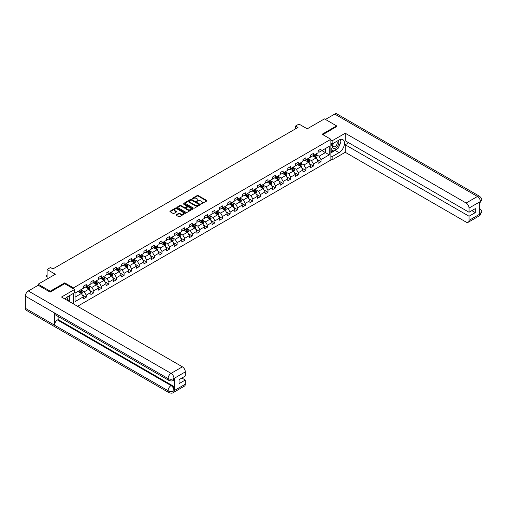 <?xml version="1.0" encoding="UTF-8"?>
<svg xmlns="http://www.w3.org/2000/svg" width="507" height="507" viewBox="0 0 507 507"><rect width="100%" height="100%" fill="white"/><g stroke="black" fill="none" stroke-linecap="round" stroke-linejoin="round"><path stroke-width="0.76" d="M201.013 203.96L206.742 201.032A0.672 0.387 0 0 0 206.742 200.48L198.167 195.531A0.672 0.387 0 0 0 197.21 195.531L192.147 198.452L192.147 198.839L193.471 198.459A2.155 1.242 0 0 1 196.52 198.459L197.236 198.871A2.155 1.242 0 0 1 197.869 199.752A2.155 1.242 0 0 1 197.236 200.633L196.583 201.399L197.901 201.019A2.155 1.242 0 0 1 200.949 201.019L201.666 201.431A2.155 1.242 0 0 1 202.299 202.312A2.155 1.242 0 0 1 201.666 203.193L201.013 203.96L201.013 203.573M176.29 214.734A0.672 0.387 0 0 0 176.29 215.285L178.698 216.673A0.672 0.387 0 0 0 179.649 216.673L185.277 213.428A0.672 0.387 0 0 0 185.277 212.877L176.696 207.927A0.672 0.387 0 0 0 175.745 207.927L170.118 211.172A0.672 0.387 0 0 0 170.118 211.723L173.026 213.403A0.672 0.387 0 0 0 173.983 213.403L176.385 212.008A0.672 0.387 0 0 0 176.385 211.463L174.947 210.627A1.8 1.039 0 0 1 174.421 209.892A1.8 1.039 0 0 1 175.53 208.928A1.8 1.039 0 0 1 177.494 209.157L183.141 212.414A1.8 1.039 0 0 1 183.667 213.155A1.8 1.039 0 0 1 182.558 214.112A1.8 1.039 0 0 1 180.593 213.891L179.649 213.346A0.672 0.387 0 0 0 178.698 213.346L176.29 214.734L176.29 215.285M336.597 126.731L336.597 125.888L324.455 118.879L307.223 128.829L298.972 124.063L295.568 126.028L297.996 127.428L52.924 268.919L50.497 267.519L47.1 269.483L47.1 279.008M64.725 283.749L64.725 282.849L50.256 291.202L38.12 284.199L55.352 274.249L47.1 269.483M64.725 282.849L73.464 287.894L330.868 139.286L330.868 160.028L77.539 306.285M336.597 125.888L322.129 134.241L330.868 139.286M193.516 208.117A0.672 0.387 0 0 0 194.473 208.117L200.094 204.872A0.672 0.387 0 0 0 200.094 204.321L191.519 199.371A0.672 0.387 0 0 0 190.562 199.371L184.941 202.616A0.672 0.387 0 0 0 184.941 203.168L193.516 208.117M183.483 204.061L183.965 204.125L183.965 203.567L192.685 208.599A0.672 0.387 0 0 1 192.685 209.15L187.064 212.395A0.672 0.387 0 0 1 186.107 212.395L177.532 207.445L179.934 206.064L179.934 205.506L177.532 206.894A0.672 0.387 0 0 0 177.532 207.445L177.532 206.894M179.934 206.064A0.672 0.387 0 0 1 180.891 206.064L180.891 205.506A0.672 0.387 0 0 0 179.934 205.506M180.891 205.506L184.371 207.515A0.672 0.387 0 0 0 185.321 207.515L186.918 206.59A0.672 0.387 0 0 0 186.918 206.038L183.3 203.947L183.965 203.567M38.12 285.314L38.12 284.199M50.256 291.202L50.256 292.045M73.464 303.927L73.464 293.363M73.464 288.794L73.464 287.894M82.178 294.859L86.228 297.203L86.228 295.156L90.892 292.463L90.892 294.51L93.801 292.831L93.801 290.784L98.466 288.09L98.466 290.137L101.375 288.458L101.375 286.411L106.039 283.717L106.039 285.764L108.948 284.085L108.948 282.038L113.612 279.344L113.612 281.391L116.521 279.712L116.521 277.665L121.186 274.978L121.186 277.018L124.095 275.339L124.095 273.292L128.759 270.605L128.759 272.646L131.674 270.966L131.674 268.919L136.332 266.232L136.332 268.273L139.248 266.593L139.248 264.546L143.906 261.859L143.906 263.906L146.821 262.22L146.821 260.173L151.479 257.486L151.479 259.533L154.394 257.848L154.394 255.801L159.052 253.113L159.052 255.16L161.967 253.475L161.967 251.428L166.626 248.741L166.626 250.788L169.541 249.102L169.541 247.055L174.199 244.368L174.199 246.415L177.114 244.729L177.114 242.688L181.772 239.995L181.772 242.042L184.687 240.356L184.687 238.315L189.345 235.622L189.345 237.669L192.261 235.983L192.261 233.942L196.919 231.249L196.919 233.296L199.834 231.617L199.834 229.57L204.492 226.876L204.492 228.923L207.407 227.244L207.407 225.197L212.065 222.503L212.065 224.55L214.981 222.871L214.981 220.824L219.639 218.13L219.639 220.177L222.554 218.498L222.554 216.451L227.212 213.758L227.212 215.805L230.127 214.125L230.127 212.078L234.785 209.385L234.785 211.432L237.701 209.752L237.701 207.705L242.359 205.012L242.359 207.059L245.274 205.379L245.274 203.332L249.938 200.639L249.938 202.686L252.847 201.006L252.847 198.959L257.512 196.266L257.512 198.313L260.421 196.634L260.421 194.587L265.085 191.893L265.085 193.94L267.994 192.261L267.994 190.214L272.658 187.527L272.658 189.567L275.567 187.888L275.567 185.841L280.232 183.154L280.232 185.194L283.14 183.515L283.14 181.468L287.805 178.781L287.805 180.828L290.714 179.142L290.714 177.095L295.378 174.408L295.378 176.455L298.287 174.769L298.287 172.722L302.952 170.035L302.952 172.082L305.86 170.396L305.86 168.349L310.525 165.662L310.525 167.709L313.434 166.023L313.434 163.976L318.098 161.289L318.098 163.336L321.013 161.651L321.013 159.604L329.265 154.844L329.265 146.32L325.38 148.564L325.38 152.601L329.265 154.844M86.228 297.203L83.319 298.883L83.319 296.836L75.061 301.602L75.061 293.084L83.319 288.318L83.319 286.271L86.228 284.592L86.228 286.632L90.892 283.945L90.892 281.898L93.801 280.219L93.801 282.26L98.466 279.572L98.466 277.525L101.375 275.846L101.375 277.887L106.039 275.2L106.039 273.153L108.948 271.473L108.948 273.52L113.612 270.827L113.612 268.78L116.521 267.1L116.521 269.147L121.186 266.454L121.186 264.407L124.095 262.727L124.095 264.774L128.759 262.081L128.759 260.034L131.674 258.355L131.674 260.402L136.332 257.708L136.332 255.661L139.248 253.982L139.248 256.029L143.906 253.335L143.906 251.288L146.821 249.609L146.821 251.656L151.479 248.962L151.479 246.915L154.394 245.236L154.394 247.283L159.052 244.589L159.052 242.542L161.967 240.863L161.967 242.91L166.626 240.217L166.626 238.17L169.541 236.49L169.541 238.537L174.199 235.844L174.199 233.797L177.114 232.117L177.114 234.164L181.772 231.471L181.772 229.43L184.687 227.744L184.687 229.791L189.345 227.098L189.345 225.057L192.261 223.372L192.261 225.419L196.919 222.725L196.919 220.684L199.834 218.999L199.834 221.046L204.492 218.359L204.492 216.312L207.407 214.626L207.407 216.673L212.065 213.986L212.065 211.939L214.981 210.253L214.981 212.3L219.639 209.613L219.639 207.566L222.554 205.88L222.554 207.927L227.212 205.24L227.212 203.193L230.127 201.507L230.127 203.554L234.785 200.867L234.785 198.82L237.701 197.141L237.701 199.181L242.359 196.494L242.359 194.447L245.274 192.768L245.274 194.808L249.938 192.121L249.938 190.074L252.847 188.395L252.847 190.436L257.512 187.748L257.512 185.701L260.421 184.022L260.421 186.069L265.085 183.376L265.085 181.329L267.994 179.649L267.994 181.696L272.658 179.003L272.658 176.956L275.567 175.276L275.567 177.323L280.232 174.63L280.232 172.583L283.14 170.903L283.14 172.95L287.805 170.257L287.805 168.21L290.714 166.53L290.714 168.578L295.378 165.884L295.378 163.837L298.287 162.158L298.287 164.205L302.952 161.511L302.952 159.464L305.86 157.785L305.86 159.832L310.525 157.138L310.525 155.091L313.434 153.412L313.434 155.459L318.098 152.765L318.098 150.718L321.013 149.039L321.013 151.086L329.265 146.32M85.455 287.082L88.947 289.104L84.289 291.791L80.79 289.776M83.319 287.196L84.289 287.754L86.228 286.632M84.289 291.791L86.228 295.156M88.947 289.104L90.892 292.463M93.028 282.71L96.52 284.731L91.862 287.418L88.364 285.403M90.892 282.824L91.862 283.381L93.801 282.26M91.862 287.418L93.801 290.784M96.52 284.731L98.466 288.09M100.601 278.337L104.093 280.358L99.435 283.045L95.937 281.03M98.466 278.451L99.435 279.008L101.375 277.887M99.435 283.045L101.375 286.411M104.093 280.358L106.039 283.717M108.175 273.964L111.667 275.985L107.009 278.673L103.51 276.657M106.039 274.078L107.009 274.636L108.948 273.52M107.009 278.673L108.948 282.038M111.667 275.985L113.612 279.344M115.748 269.591L119.24 271.613L114.582 274.3L111.084 272.284M113.612 269.705L114.582 270.263L116.521 269.147M114.582 274.3L116.521 277.665M119.24 271.613L121.186 274.978M123.321 265.218L126.813 267.24L122.155 269.927L118.657 267.911M121.186 265.332L122.155 265.896L124.095 264.774M122.155 269.927L124.095 273.292M126.813 267.24L128.759 270.605M130.895 260.845L134.393 262.867L129.729 265.554L126.237 263.539M128.759 260.959L129.729 261.523L131.674 260.402M129.729 265.554L131.674 268.919M134.393 262.867L136.332 266.232M138.468 256.479L141.966 258.494L137.302 261.187L133.81 259.166M136.332 256.586L137.302 257.15L139.248 256.029M137.302 261.187L139.248 264.546M141.966 258.494L143.906 261.859M146.041 252.106L149.54 254.121L144.875 256.815L141.383 254.793M143.906 252.213L144.875 252.778L146.821 251.656M144.875 256.815L146.821 260.173M149.54 254.121L151.479 257.486M153.615 247.733L157.113 249.748L152.449 252.442L148.957 250.42M151.479 247.841L152.449 248.405L154.394 247.283M152.449 252.442L154.394 255.801M157.113 249.748L159.052 253.113M161.188 243.36L164.686 245.375L160.022 248.069L156.53 246.047M159.052 243.468L160.022 244.032L161.967 242.91M160.022 248.069L161.967 251.428M164.686 245.375L166.626 248.741M168.761 238.987L172.26 241.002L167.595 243.696L164.103 241.674M166.626 239.095L167.595 239.659L169.541 238.537M167.595 243.696L169.541 247.055M172.26 241.002L174.199 244.368M176.335 234.614L179.833 236.63L175.168 239.323L171.677 237.301M174.199 234.722L175.168 235.286L177.114 234.164M175.168 239.323L177.114 242.688M179.833 236.63L181.772 239.995M183.908 230.241L187.406 232.257L182.742 234.95L179.25 232.928M181.772 230.349L182.742 230.913L184.687 229.791M182.742 234.95L184.687 238.315M187.406 232.257L189.345 235.622M191.481 225.869L194.98 227.884L190.315 230.577L186.823 228.556M189.345 225.983L190.315 226.54L192.261 225.419M190.315 230.577L192.261 233.942M194.98 227.884L196.919 231.249M199.055 221.496L202.553 223.511L197.888 226.204L194.396 224.183M196.919 221.61L197.888 222.167L199.834 221.046M197.888 226.204L199.834 229.57M202.553 223.511L204.492 226.876M206.628 217.123L210.126 219.138L205.462 221.832L201.97 219.816M204.492 217.237L205.462 217.795L207.407 216.673M205.462 221.832L207.407 225.197M210.126 219.138L212.065 222.503M214.201 212.75L217.699 214.765L213.041 217.459L209.543 215.443M212.065 212.864L213.041 213.422L214.981 212.3M213.041 217.459L214.981 220.824M217.699 214.765L219.639 218.13M221.774 208.377L225.273 210.392L220.615 213.086L217.116 211.07M219.639 208.491L220.615 209.049L222.554 207.927M220.615 213.086L222.554 216.451M225.273 210.392L227.212 213.758M229.348 204.004L232.846 206.026L228.188 208.713L224.69 206.698M227.212 204.118L228.188 204.676L230.127 203.554M228.188 208.713L230.127 212.078M232.846 206.026L234.785 209.385M236.921 199.631L240.419 201.653L235.761 204.34L232.263 202.325M234.785 199.745L235.761 200.303L237.701 199.181M235.761 204.34L237.701 207.705M240.419 201.653L242.359 205.012M244.501 195.258L247.993 197.28L243.335 199.967L239.836 197.952M242.359 195.372L243.335 195.93L245.274 194.808M243.335 199.967L245.274 203.332M247.993 197.28L249.938 200.639M252.074 190.886L255.566 192.907L250.908 195.594L247.41 193.579M249.938 191L250.908 191.557L252.847 190.436M250.908 195.594L252.847 198.959M255.566 192.907L257.512 196.266M259.647 186.513L263.139 188.534L258.481 191.221L254.983 189.206M257.512 186.627L258.481 187.184L260.421 186.069M258.481 191.221L260.421 194.587M263.139 188.534L265.085 191.893M267.221 182.14L270.713 184.161L266.055 186.849L262.556 184.833M265.085 182.254L266.055 182.812L267.994 181.696M266.055 186.849L267.994 190.214M270.713 184.161L272.658 187.527M274.794 177.767L278.286 179.789L273.628 182.476L270.13 180.46M272.658 177.881L273.628 178.445L275.567 177.323M273.628 182.476L275.567 185.841M278.286 179.789L280.232 183.154M282.367 173.394L285.859 175.416L281.201 178.103L277.703 176.087M280.232 173.508L281.201 174.072L283.14 172.95M281.201 178.103L283.14 181.468M285.859 175.416L287.805 178.781M289.941 169.027L293.433 171.043L288.775 173.736L285.276 171.715M287.805 169.135L288.775 169.699L290.714 168.578M288.775 173.736L290.714 177.095M293.433 171.043L295.378 174.408M297.514 164.655L301.006 166.67L296.348 169.363L292.85 167.342M295.378 164.762L296.348 165.326L298.287 164.205M296.348 169.363L298.287 172.722M301.006 166.67L302.952 170.035M305.087 160.282L308.579 162.297L303.921 164.99L300.423 162.969M302.952 160.389L303.921 160.953L305.86 159.832M303.921 164.99L305.86 168.349M308.579 162.297L310.525 165.662M312.661 155.909L316.153 157.924L311.494 160.618L307.996 158.596M310.525 156.017L311.494 156.581L313.434 155.459M311.494 160.618L313.434 163.976M316.153 157.924L318.098 161.289M321.882 150.579L325.38 152.601L319.068 156.245L315.576 154.223M318.098 151.644L319.068 152.208L321.013 151.086M319.068 156.245L321.013 159.604M295.568 126.028L295.568 128.829M75.061 297.121L81.374 293.477L77.882 291.455M81.374 293.477L83.319 296.836M316.957 159.312L321.013 161.651M309.384 163.685L313.434 166.023M301.811 168.058L305.86 170.396M294.237 172.431L298.287 174.769M286.664 176.804L290.714 179.142M279.091 181.176L283.14 183.515M271.518 185.549L275.567 187.888M263.944 189.922L267.994 192.261M256.371 194.295L260.421 196.634M248.798 198.668L252.847 201.006M241.218 203.041L245.274 205.379M233.645 207.407L237.701 209.752M226.071 211.78L230.127 214.125M218.498 216.153L222.554 218.498M210.925 220.526L214.981 222.871M203.351 224.899L207.407 227.244M195.778 229.272L199.834 231.617M188.205 233.645L192.261 235.983M180.631 238.017L184.687 240.356M173.058 242.39L177.114 244.729M165.485 246.763L169.541 249.102M157.911 251.136L161.967 253.475M150.338 255.509L154.394 257.848M142.765 259.882L146.821 262.22M135.192 264.255L139.248 266.593M127.618 268.628L131.674 270.966M120.045 273L124.095 275.339M112.472 277.373L116.521 279.712M104.898 281.746L108.948 284.085M97.325 286.119L101.375 288.458M89.752 290.492L93.801 292.831M201.203 204.023L201.666 203.757A2.155 1.242 0 0 0 202.299 202.876L202.299 202.312M197.869 199.752L197.869 200.316A2.155 1.242 0 0 1 197.236 201.197L196.767 201.463M206.742 200.48L206.742 201.032L198.167 196.089A0.672 0.387 0 0 0 197.21 196.089L192.337 198.909M200.088 204.879L191.519 199.929A0.672 0.387 0 0 0 190.562 199.929L184.947 203.174M198.902 204.79L198.902 204.403L191.373 200.056L190.017 200.455A2.155 1.242 0 0 0 189.384 201.336A2.155 1.242 0 0 0 190.017 202.217L195.163 205.189A2.155 1.242 0 0 0 198.212 205.189L198.902 204.79L198.902 205.348L198.902 204.967M189.384 201.336L189.384 201.894A2.155 1.242 0 0 0 190.017 202.775L190.017 202.217M198.902 205.348L198.212 205.747A2.155 1.242 0 0 1 195.163 205.747L190.017 202.775M180.891 206.064L184.371 208.073A0.672 0.387 0 0 0 185.321 208.073L186.918 207.154A0.672 0.387 0 0 0 187.115 206.875L187.115 206.317M183.965 204.125L192.673 209.157M187.977 209.594A1.8 1.039 0 0 0 189.941 209.822A1.8 1.039 0 0 0 191.057 208.859A1.8 1.039 0 0 0 190.531 208.124L188.541 206.976A0.672 0.387 0 0 0 187.584 206.976L185.987 207.895A0.672 0.387 0 0 0 185.987 208.447L187.977 209.594L187.977 210.158A1.8 1.039 0 0 0 189.941 210.386A1.8 1.039 0 0 0 191.057 209.423L191.057 208.859M185.79 208.174L185.79 208.732A0.672 0.387 0 0 0 185.987 209.011L185.987 208.447M187.977 210.158L185.987 209.011M183.667 213.155L183.667 213.713A1.8 1.039 0 0 1 182.558 214.676A1.8 1.039 0 0 1 180.593 214.448L179.649 213.903A0.672 0.387 0 0 0 178.698 213.903L176.303 215.291M174.421 209.892L174.421 210.456A1.8 1.039 0 0 0 174.947 211.191L174.947 210.627M176.385 211.463L176.385 212.008L174.947 211.191M185.264 213.434L176.696 208.485A0.672 0.387 0 0 0 175.745 208.485L170.13 211.73L170.118 211.172M316.539 158.59L317.116 157.132A1.819 1.052 -120 0 0 316.533 155.586L315.531 154.248M313.789 156.555L313.104 155.649M314.029 155.117L315.031 156.454A1.819 1.052 60 0 1 315.55 157.55L316.134 157.214A1.819 1.052 -120 0 0 315.614 156.118L314.613 154.781M314.156 155.041L315.265 156.53A0.925 0.532 60 0 1 315.436 156.809L316.134 157.214M333.327 143.329A4.462 2.579 120 0 0 334.094 148.481A4.462 2.579 120 0 0 338.125 145.294A4.462 2.579 120 0 0 338.017 140.623M333.581 143.183A3.055 1.762 120 0 0 333.568 146.726A3.055 1.762 120 0 0 334.018 146.865A3.055 1.762 120 0 0 336.813 144.609A3.055 1.762 120 0 0 336.623 141.434A3.055 1.762 120 0 0 336.616 141.434M339.722 139.691L340.913 141.39L338.296 148.145L333.048 151.168L330.868 149.704M333.048 151.168L330.868 148.063M330.868 146.32L331.825 143.849M67.387 300.423A4.462 2.579 120 0 0 66.797 297.305M65.967 299.599A3.055 1.762 120 0 0 65.65 298.344M68.407 296.278L69.624 298.015L68.451 301.038M337.326 148.703A7.725 4.462 120 0 1 335.184 150.44L339.025 152.658A7.725 4.462 120 0 0 344.069 145.851A7.725 4.462 120 0 0 342.884 139.659A7.725 4.462 120 0 0 339.025 140.04L332.129 144.02L332.129 140.8L345.235 133.233L466.123 203.022L477.455 196.482L334.728 114.075L325.431 119.443M339.025 152.658L332.129 156.638L332.129 159.857L345.235 152.29L345.235 144.749L469.032 216.223L469.032 220.399L480.44 213.758L479.717 214.093L479.717 202.04L480.37 201.526L469.032 208.066A4.119 2.377 -120 0 0 466.123 203.022M348.683 142.759L345.235 144.749M471.852 210.62L475.3 212.61L475.3 208.631L469.032 212.243L345.235 140.769L345.235 133.233M330.868 143.291L332.129 144.02M330.868 140.071L332.129 140.8M330.868 159.128L332.129 159.857M330.868 155.909L332.129 156.638M345.235 152.29L466.123 222.085A4.119 2.377 -120 0 0 468.183 222.288A4.119 2.377 -120 0 0 469.032 220.399M334.728 114.075A4.221 2.44 -60 0 1 336.838 113.866L479.571 196.272A4.221 2.44 -60 0 0 477.455 196.482A4.119 2.377 60 0 1 480.37 201.526M469.032 212.243L469.032 208.066M475.3 212.61L469.032 216.223M336.597 126.56L322.858 134.659M338.86 146.681A7.725 4.462 120 0 0 340.52 142.397M340.647 141.009A7.725 4.462 120 0 0 340.457 139.438M335.184 150.44L330.868 152.937M330.868 152.037L332.712 150.972M330.868 150.357L331.255 150.135M479.717 211.216L480.37 213.72M479.571 208.466C481.225 209.955 481.923 211.146 481.65 212.034L480.446 213.758M479.571 196.272C481.225 197.749 481.916 198.947 481.65 199.872L480.446 201.564M168.958 380.446A4.221 2.44 -60 0 1 168.083 378.545C170.029 379.477 171.968 379.47 173.907 378.52L173.128 380.44C172.437 381.144 171.049 381.144 168.958 380.446L55.352 314.86A4.221 2.44 -60 0 1 54.477 312.952L25.35 296.139A4.221 2.44 -60 0 1 28.335 290.967L38.215 285.264L50.111 292.127L64.674 283.717L74.624 289.465L74.624 292.691L67.735 296.671A7.725 4.462 120 0 0 65.029 299.06M74.624 289.465L61.518 297.032L182.406 366.827A4.119 2.377 60 0 1 185.315 371.872L185.315 376.048L179.053 379.667L179.053 383.647L185.315 380.028L185.315 384.205A4.119 2.377 60 0 1 184.466 386.093L173.128 392.633A4.119 2.377 -120 0 0 173.983 390.751L185.315 384.205M69.167 301.45L70.79 302.387M69.332 301.348L69.332 298.762M69.332 297.603L69.332 295.746M173.128 392.633C172.469 393.331 171.081 393.337 168.958 392.64L26.225 310.233A4.221 2.44 -60 0 1 25.35 308.3L54.477 325.12A4.221 2.44 -60 0 1 57.462 319.974L171.068 385.567L171.721 385.187A4.119 2.377 60 0 1 174.636 390.232L174.636 378.178A4.119 2.377 60 0 1 173.781 380.066L173.128 380.44M25.35 296.139L25.35 308.3M28.335 290.967L171.068 373.374A4.221 2.44 -60 0 0 168.083 378.545L54.477 312.952L54.477 325.12L168.083 390.707C170.022 391.645 171.962 391.645 173.907 390.707L173.983 390.751M185.315 380.028L181.867 378.038M58.121 316.457L58.121 319.6L171.721 385.187M58.121 319.6L57.462 319.974M308.966 162.962L309.543 161.505A1.819 1.052 -120 0 0 308.959 159.959L307.958 158.621M306.215 160.928L305.531 160.022M306.456 159.49L307.457 160.827A1.819 1.052 60 0 1 307.977 161.923L308.56 161.587A1.819 1.052 -120 0 0 308.041 160.491L307.039 159.154M306.583 159.413L307.692 160.896A0.925 0.532 60 0 1 307.863 161.182L308.56 161.587M301.392 167.335L301.969 165.878A1.819 1.052 -120 0 0 301.386 164.331L300.385 162.994M298.642 165.301L297.958 164.395M298.883 163.862L299.884 165.2A1.819 1.052 60 0 1 300.404 166.296L300.987 165.96A1.819 1.052 -120 0 0 300.467 164.864L299.466 163.527M299.01 163.786L300.119 165.269A0.925 0.532 60 0 1 300.29 165.555L300.987 165.96M293.819 171.708L294.396 170.251A1.819 1.052 -120 0 0 293.813 168.704L292.812 167.367M291.069 169.674L290.384 168.768M291.31 168.235L292.311 169.572A1.819 1.052 60 0 1 292.831 170.669L293.414 170.327A1.819 1.052 -120 0 0 292.894 169.237L291.893 167.899M291.436 168.159L292.545 169.642A0.925 0.532 60 0 1 292.716 169.927L293.414 170.327M286.246 176.081L286.823 174.623A1.819 1.052 -120 0 0 286.24 173.077L285.238 171.74M283.495 174.047L282.811 173.141M283.736 172.608L284.738 173.945A1.819 1.052 60 0 1 285.257 175.035L285.84 174.7A1.819 1.052 -120 0 0 285.321 173.609L284.319 172.272M283.863 172.532L284.972 174.015A0.925 0.532 60 0 1 285.143 174.3L285.84 174.7M278.673 180.454L279.249 178.996A1.819 1.052 -120 0 0 278.666 177.45L277.665 176.113M275.922 178.42L275.238 177.513M276.163 176.981L277.164 178.318A1.819 1.052 60 0 1 277.684 179.408L278.267 179.072A1.819 1.052 -120 0 0 277.747 177.982L276.746 176.645M276.29 176.905L277.399 178.388A0.925 0.532 60 0 1 277.57 178.673L278.267 179.072M271.099 184.827L271.676 183.369A1.819 1.052 -120 0 0 271.093 181.823L270.092 180.486M268.349 182.793L267.664 181.886M268.59 181.354L269.591 182.691A1.819 1.052 60 0 1 270.111 183.781L270.694 183.445A1.819 1.052 -120 0 0 270.174 182.355L269.173 181.018M268.716 181.278L269.825 182.761A0.925 0.532 60 0 1 269.997 183.046L270.694 183.445M263.526 189.2L264.103 187.742A1.819 1.052 -120 0 0 263.52 186.196L262.518 184.852M260.769 187.165L260.091 186.259M261.016 185.727L262.018 187.064A1.819 1.052 60 0 1 262.537 188.154L263.12 187.818A1.819 1.052 -120 0 0 262.601 186.728L261.599 185.391M261.143 185.651L262.252 187.134A0.925 0.532 60 0 1 262.423 187.419L263.12 187.818M255.953 193.573L256.529 192.115A1.819 1.052 -120 0 0 255.946 190.562L254.945 189.225M253.196 191.538L252.518 190.632M253.443 190.1L254.444 191.437A1.819 1.052 60 0 1 254.964 192.527L255.547 192.191A1.819 1.052 -120 0 0 255.027 191.101L254.026 189.757M253.57 190.024L254.679 191.507A0.925 0.532 60 0 1 254.85 191.792L255.547 192.191M248.379 197.939L248.956 196.488A1.819 1.052 -120 0 0 248.373 194.935L247.372 193.598M245.622 195.911L244.944 195.005M245.87 194.466L246.871 195.81A1.819 1.052 60 0 1 247.391 196.9L247.974 196.564A1.819 1.052 -120 0 0 247.454 195.468L246.446 194.13M245.996 194.396L247.105 195.879A0.925 0.532 60 0 1 247.277 196.165L247.974 196.564M240.806 202.312L241.383 200.861A1.819 1.052 -120 0 0 240.8 199.308L239.798 197.971M238.049 200.284L237.371 199.371M238.29 198.839L239.298 200.183A1.819 1.052 60 0 1 239.817 201.273L240.4 200.937A1.819 1.052 -120 0 0 239.881 199.84L238.873 198.503M238.423 198.769L239.532 200.252A0.925 0.532 60 0 1 239.697 200.531L240.4 200.937M233.233 206.685L233.809 205.234A1.819 1.052 -120 0 0 233.226 203.681L232.225 202.344M230.476 204.657L229.798 203.744M230.717 203.212L231.724 204.549A1.819 1.052 60 0 1 232.244 205.646L232.827 205.31A1.819 1.052 -120 0 0 232.301 204.213L231.3 202.876M230.843 203.142L231.959 204.625A0.925 0.532 60 0 1 232.124 204.904L232.827 205.31M225.653 211.058L226.236 209.606A1.819 1.052 -120 0 0 225.653 208.054L224.652 206.717M222.903 209.03L222.224 208.117M223.143 207.585L224.151 208.922A1.819 1.052 60 0 1 224.671 210.018L225.254 209.683A1.819 1.052 -120 0 0 224.728 208.586L223.726 207.249M223.27 207.515L224.386 208.998A0.925 0.532 60 0 1 224.55 209.277L225.254 209.683M218.08 215.431L218.663 213.979A1.819 1.052 -120 0 0 218.08 212.427L217.078 211.089M215.329 213.403L214.651 212.49M215.57 211.958L216.571 213.295A1.819 1.052 60 0 1 217.097 214.391L217.68 214.055A1.819 1.052 -120 0 0 217.154 212.959L216.153 211.622M215.697 211.888L216.812 213.371A0.925 0.532 60 0 1 216.977 213.65L217.68 214.055M210.506 219.804L211.089 218.352A1.819 1.052 -120 0 0 210.506 216.8L209.505 215.462M207.756 217.776L207.078 216.863M207.997 216.331L208.998 217.668A1.819 1.052 60 0 1 209.524 218.764L210.107 218.428A1.819 1.052 -120 0 0 209.581 217.332L208.58 215.995M208.124 216.261L209.239 217.744A0.925 0.532 60 0 1 209.404 218.023L210.107 218.428M202.933 224.176L203.516 222.725A1.819 1.052 -120 0 0 202.933 221.172L201.932 219.835M200.183 222.148L199.505 221.236M200.423 220.703L201.425 222.041A1.819 1.052 60 0 1 201.951 223.137L202.534 222.801A1.819 1.052 -120 0 0 202.008 221.705L201.006 220.368M200.55 220.634L201.666 222.117A0.925 0.532 60 0 1 201.83 222.396L202.534 222.801M195.36 228.549L195.936 227.098A1.819 1.052 -120 0 0 195.36 225.545L194.358 224.208M192.609 226.521L191.931 225.609M192.85 225.076L193.851 226.414A1.819 1.052 60 0 1 194.377 227.51L194.954 227.174A1.819 1.052 -120 0 0 194.435 226.078L193.433 224.74M192.977 225.007L194.092 226.49A0.925 0.532 60 0 1 194.257 226.768L194.954 227.174M187.786 232.922L188.363 231.471A1.819 1.052 -120 0 0 187.786 229.918L186.785 228.581M185.036 230.888L184.358 229.982M185.277 229.449L186.278 230.786A1.819 1.052 60 0 1 186.804 231.883L187.381 231.547A1.819 1.052 -120 0 0 186.861 230.451L185.86 229.113M185.404 229.379L186.519 230.862A0.925 0.532 60 0 1 186.684 231.141L187.381 231.547M180.213 237.295L180.79 235.837A1.819 1.052 -120 0 0 180.213 234.291L179.212 232.954M177.463 235.261L176.785 234.354M177.703 233.822L178.705 235.159A1.819 1.052 60 0 1 179.225 236.256L179.808 235.92A1.819 1.052 -120 0 0 179.288 234.823L178.287 233.486M177.83 233.746L178.946 235.235A0.925 0.532 60 0 1 179.11 235.514L179.808 235.92M172.64 241.668L173.217 240.21A1.819 1.052 -120 0 0 172.64 238.664L171.639 237.327M169.889 239.634L169.211 238.727M170.13 238.195L171.132 239.532A1.819 1.052 60 0 1 171.651 240.629L172.234 240.293A1.819 1.052 -120 0 0 171.715 239.196L170.713 237.859M170.257 238.119L171.372 239.608A0.925 0.532 60 0 1 171.537 239.887L172.234 240.293M165.067 246.041L165.643 244.583A1.819 1.052 -120 0 0 165.067 243.037L164.065 241.7M162.316 244.006L161.638 243.1M162.557 242.568L163.558 243.905A1.819 1.052 60 0 1 164.078 245.001L164.661 244.666A1.819 1.052 -120 0 0 164.141 243.569L163.14 242.232M162.684 242.492L163.799 243.981A0.925 0.532 60 0 1 163.964 244.26L164.661 244.666M157.493 250.414L158.07 248.956A1.819 1.052 -120 0 0 157.493 247.41L156.492 246.072M154.743 248.379L154.065 247.473M154.984 246.941L155.985 248.278A1.819 1.052 60 0 1 156.505 249.374L157.088 249.038A1.819 1.052 -120 0 0 156.568 247.942L155.567 246.605M155.11 246.865L156.219 248.348A0.925 0.532 60 0 1 156.39 248.633L157.088 249.038M149.92 254.787L150.497 253.329A1.819 1.052 -120 0 0 149.92 251.783L148.919 250.445M147.169 252.752L146.485 251.846M147.41 251.314L148.412 252.651A1.819 1.052 60 0 1 148.931 253.747L149.514 253.405A1.819 1.052 -120 0 0 148.995 252.315L147.993 250.978M147.537 251.238L148.646 252.72A0.925 0.532 60 0 1 148.817 253.006L149.514 253.405M142.347 259.159L142.923 257.702A1.819 1.052 -120 0 0 142.347 256.155L141.339 254.818M139.596 257.125L138.912 256.219M139.837 255.686L140.838 257.024A1.819 1.052 60 0 1 141.358 258.12L141.941 257.778A1.819 1.052 -120 0 0 141.421 256.688L140.42 255.351M139.964 255.61L141.073 257.093A0.925 0.532 60 0 1 141.244 257.379L141.941 257.778M134.773 263.532L135.35 262.075A1.819 1.052 -120 0 0 134.773 260.528L133.766 259.191M132.023 261.498L131.338 260.592M132.264 260.059L133.265 261.397A1.819 1.052 60 0 1 133.785 262.487L134.368 262.151A1.819 1.052 -120 0 0 133.848 261.061L132.847 259.723M132.39 259.983L133.499 261.466A0.925 0.532 60 0 1 133.671 261.751L134.368 262.151M127.2 267.905L127.777 266.448A1.819 1.052 -120 0 0 127.194 264.901L126.192 263.564M124.449 265.871L123.765 264.965M124.69 264.432L125.692 265.769A1.819 1.052 60 0 1 126.211 266.859L126.794 266.524A1.819 1.052 -120 0 0 126.275 265.434L125.273 264.096M124.817 264.356L125.926 265.839A0.925 0.532 60 0 1 126.097 266.124L126.794 266.524M119.627 272.278L120.203 270.82A1.819 1.052 -120 0 0 119.62 269.274L118.619 267.937M116.876 270.244L116.192 269.337M117.117 268.805L118.118 270.142A1.819 1.052 60 0 1 118.638 271.232L119.221 270.896A1.819 1.052 -120 0 0 118.701 269.806L117.7 268.469M117.244 268.729L118.353 270.212A0.925 0.532 60 0 1 118.524 270.497L119.221 270.896M112.053 276.651L112.63 275.193A1.819 1.052 -120 0 0 112.047 273.647L111.046 272.303M109.303 274.617L108.618 273.71M109.544 273.178L110.545 274.515A1.819 1.052 60 0 1 111.065 275.605L111.648 275.269A1.819 1.052 -120 0 0 111.128 274.179L110.127 272.842M109.67 273.102L110.78 274.585A0.925 0.532 60 0 1 110.951 274.87L111.648 275.269M104.48 281.024L105.057 279.566A1.819 1.052 -120 0 0 104.474 278.013L103.472 276.676M101.73 278.989L101.045 278.083M101.97 277.551L102.972 278.888A1.819 1.052 60 0 1 103.491 279.978L104.074 279.642A1.819 1.052 -120 0 0 103.555 278.552L102.553 277.209M102.097 277.475L103.206 278.958A0.925 0.532 60 0 1 103.377 279.243L104.074 279.642M96.907 285.39L97.483 283.939A1.819 1.052 -120 0 0 96.9 282.386L95.899 281.049M94.156 283.362L93.472 282.456M94.397 281.917L95.398 283.261A1.819 1.052 60 0 1 95.918 284.351L96.501 284.015A1.819 1.052 -120 0 0 95.981 282.919L94.98 281.581M94.524 281.848L95.633 283.331A0.925 0.532 60 0 1 95.804 283.616L96.501 284.015M89.333 289.763L89.91 288.312A1.819 1.052 -120 0 0 89.327 286.759L88.326 285.422M86.583 287.735L85.898 286.823M86.824 286.29L87.825 287.627A1.819 1.052 60 0 1 88.345 288.724L88.928 288.388A1.819 1.052 -120 0 0 88.408 287.292L87.407 285.954M86.95 286.221L88.06 287.703A0.925 0.532 60 0 1 88.231 287.982L88.928 288.388M81.76 294.136L82.337 292.685A1.819 1.052 -120 0 0 81.754 291.132L80.752 289.795M79.01 292.108L78.325 291.195M79.25 290.663L80.252 292A1.819 1.052 60 0 1 80.771 293.097L81.354 292.761A1.819 1.052 -120 0 0 80.835 291.664L79.833 290.327M79.377 290.593L80.486 292.076A0.925 0.532 60 0 1 80.657 292.355L81.354 292.761M47.1 275.13L46.41 275.529L47.1 275.928M46.41 276.537L46.41 275.529L46.41 276.537L47.1 276.936M46.143 275.377L47.1 274.895M201.666 203.757L201.666 203.193M196.583 201.399L196.583 201.013M197.236 201.197L197.236 200.633M192.147 198.839L192.147 198.452M197.21 196.089L197.21 195.531M198.167 196.089L198.167 195.531M184.941 203.168L184.941 202.616M190.562 199.929L190.562 199.371M191.519 199.929L191.519 199.371M200.094 204.872L200.094 204.321M195.163 205.747L195.163 205.189M198.212 205.747L198.212 205.189M184.371 208.073L184.371 207.515M185.321 208.073L185.321 207.515M186.918 207.154L186.918 206.59M192.685 209.15L192.685 208.599M178.698 213.903L178.698 213.346M179.649 213.903L179.649 213.346M180.593 214.448L180.593 213.891M175.745 208.485L175.745 207.927M176.696 208.485L176.696 207.927M185.277 213.428L185.277 212.877M315.975 157.823L317.103 157.17M315.614 156.118L316.533 155.586M314.321 156.866L315.031 156.454M481.65 212.046L479.514 215.741A4.119 2.377 -120 0 0 480.37 213.859M479.717 203.408L480.37 201.666M174.636 390.232L173.914 390.707M185.315 371.872L173.914 378.52M173.983 378.558L174.636 378.178M173.983 378.418A4.119 2.377 60 0 0 171.068 373.374L182.406 366.827M168.958 392.64A4.221 2.44 -60 0 1 168.083 390.707A4.221 2.44 -60 0 1 171.068 385.567C172.824 386.74 173.793 388.419 173.983 390.612M308.402 162.196L309.53 161.543M308.041 160.491L308.959 159.959M306.748 161.239L307.457 160.827M300.828 166.569L301.957 165.916M300.467 164.864L301.386 164.331M299.174 165.612L299.884 165.2M293.255 170.941L294.383 170.289M292.894 169.237L293.813 168.704M291.601 169.984L292.311 169.572M285.682 175.314L286.81 174.662M285.321 173.609L286.24 173.077M284.028 174.357L284.738 173.945M278.109 179.681L279.237 179.034M277.747 177.982L278.666 177.45M276.454 178.73L277.164 178.318M270.535 184.054L271.663 183.407M270.174 182.355L271.093 181.823M268.875 183.103L269.591 182.691M262.962 188.427L264.09 187.78M262.601 186.728L263.52 186.196M261.301 187.47L262.018 187.064M255.389 192.799L256.517 192.153M255.027 191.101L255.946 190.562M253.728 191.842L254.444 191.437M247.815 197.172L248.943 196.52M247.454 195.468L248.373 194.935M246.155 196.215L246.871 195.81M240.242 201.545L241.37 200.892M239.881 199.84L240.8 199.308M238.582 200.588L239.298 200.183M232.669 205.918L233.797 205.265M232.301 204.213L233.226 203.681M231.008 204.961L231.724 204.549M225.095 210.291L226.223 209.638M224.728 208.586L225.653 208.054M223.435 209.334L224.151 208.922M217.522 214.664L218.65 214.011M217.154 212.959L218.08 212.427M215.862 213.707L216.571 213.295M209.949 219.037L211.077 218.384M209.581 217.332L210.506 216.8M208.288 218.08L208.998 217.668M202.375 223.41L203.503 222.757M202.008 221.705L202.933 221.172M200.715 222.453L201.425 222.041M194.796 227.782L195.93 227.13M194.435 226.078L195.36 225.545M193.142 226.825L193.851 226.414M187.222 232.155L188.357 231.503M186.861 230.451L187.786 229.918M185.568 231.198L186.278 230.786M179.649 236.528L180.784 235.875M179.288 234.823L180.213 234.291M177.995 235.571L178.705 235.159M172.076 240.901L173.204 240.248M171.715 239.196L172.64 238.664M170.422 239.944L171.132 239.532M164.502 245.274L165.631 244.621M164.141 243.569L165.067 243.037M162.848 244.317L163.558 243.905M156.929 249.647L158.057 248.994M156.568 247.942L157.493 247.41M155.275 248.69L155.985 248.278M149.356 254.02L150.484 253.367M148.995 252.315L149.92 251.783M147.702 253.063L148.412 252.651M141.783 258.393L142.911 257.74M141.421 256.688L142.347 256.155M140.128 257.436L140.838 257.024M134.209 262.765L135.337 262.113M133.848 261.061L134.773 260.528M132.555 261.808L133.265 261.397M126.636 267.132L127.764 266.486M126.275 265.434L127.194 264.901M124.982 266.181L125.692 265.769M119.063 271.505L120.191 270.858M118.701 269.806L119.62 269.274M117.409 270.554L118.118 270.142M111.489 275.878L112.617 275.231M111.128 274.179L112.047 273.647M109.835 274.921L110.545 274.515M103.916 280.251L105.044 279.604M103.555 278.552L104.474 278.013M102.262 279.294L102.972 278.888M96.343 284.623L97.471 283.971M95.981 282.919L96.9 282.386M94.689 283.667L95.398 283.261M88.769 288.996L89.897 288.344M88.408 287.292L89.327 286.759M87.115 288.039L87.825 287.627M81.196 293.369L82.324 292.716M80.835 291.664L81.754 291.132M79.542 292.412L80.252 292M199.042 205.158L199.042 204.594M468.183 222.288L479.514 215.741M481.65 199.885L479.521 203.548"/></g></svg>
